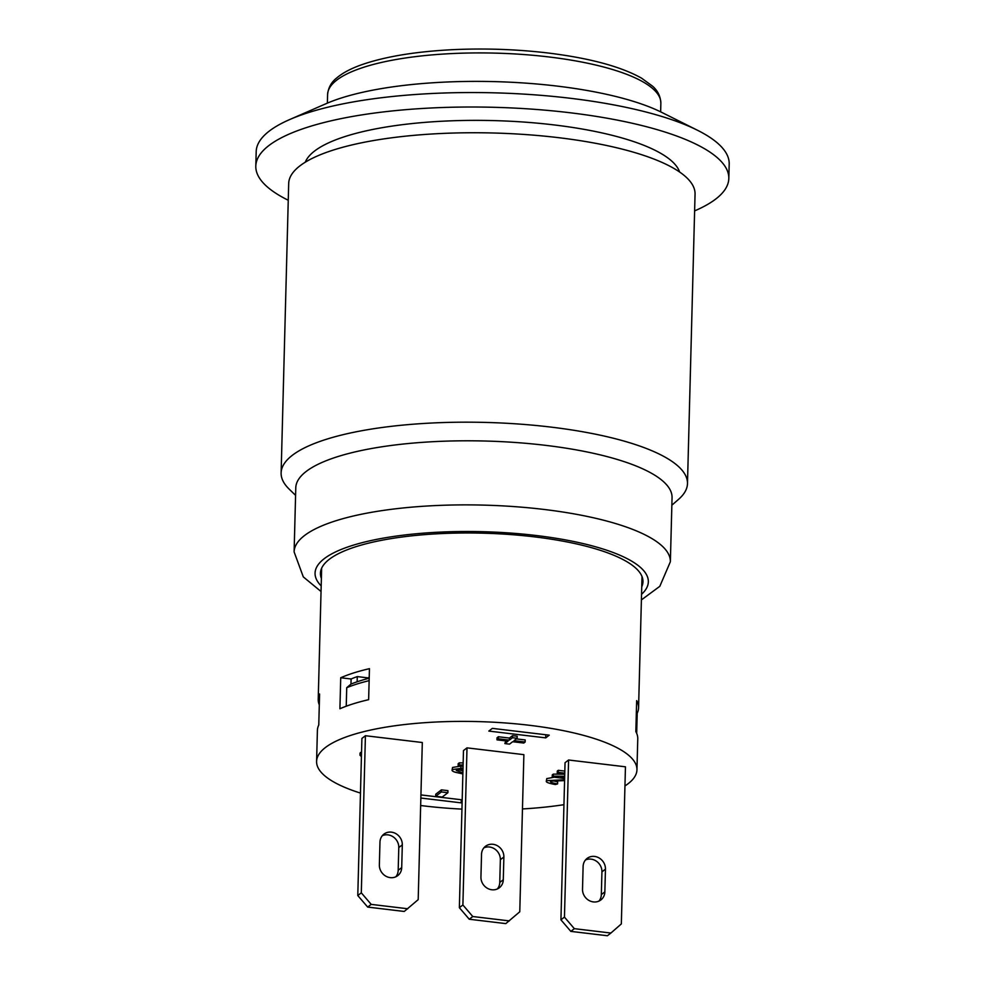 <?xml version="1.0" encoding="UTF-8"?>
<svg xmlns="http://www.w3.org/2000/svg" width="985" height="985" viewBox="0 0 985 985"><rect width="100%" height="100%" fill="white"/><g stroke="black" fill="none" stroke-linecap="round" stroke-linejoin="round"><path stroke-width="1.48" d="M357.789 895.537L361.901 738.43L365.423 735.721L422.306 742.518L418.194 899.637L404.244 911.457L367.676 907.087L371.197 904.378L361.31 892.829L357.789 895.537L367.676 907.087M371.197 904.378L407.765 908.761M365.423 735.721L361.31 892.829M379.36 864.916L379.964 842.187A11.832 10.773 -127.6 0 1 383.928 834.135A11.832 10.773 -127.6 0 1 395.97 833.692A11.832 10.773 -127.6 0 1 402.311 844.859L401.708 867.588A11.832 10.773 -127.6 0 1 397.743 875.64A11.832 10.773 -127.6 0 1 385.689 876.084A11.832 10.773 -127.6 0 1 379.36 864.916M395.835 876.785A11.832 10.773 52.4 0 0 398.186 870.297L398.79 847.556A11.832 10.773 52.4 0 0 382.315 835.699M360.473 793.085A160.235 44.029 1.5 0 1 316.591 761.417A160.235 44.029 1.5 0 1 473.132 721.488A160.235 44.029 1.5 0 1 578.774 734.12A160.235 44.029 1.5 0 1 636.95 769.814A160.235 44.029 1.5 0 1 624.958 785.932M369.215 677.434A138.725 38.12 -178.5 0 0 367.91 677.877L357.272 676.596A149.486 41.075 -178.5 0 0 351.103 678.985L350.968 684.095M357.272 676.596L357.136 681.792M512.656 741.717L509.504 744.143L504.862 743.576L508.014 741.163L496.969 739.846L498.312 738.812L509.356 740.129L512.495 737.716L517.15 738.27L513.998 740.683L525.14 742.013L523.786 743.047L512.656 741.717M505.724 740.892L504.862 743.576M498.312 738.812L498.373 736.743L497.019 737.777L496.969 739.846M498.373 736.743L509.417 738.061L509.356 740.129M509.417 738.061L512.557 735.647L512.495 737.716M512.557 735.647L517.199 736.201L517.15 738.27M516.337 738.885L525.19 739.944L525.14 742.013M361.433 756.591L359.981 755.249L361.495 753.993M359.981 755.249L360.03 753.193L361.544 751.924M435.69 796.286L441.354 791.928L447.879 792.716L442.216 797.062L435.69 796.286L435.752 794.218L441.403 789.859L441.354 791.928M441.403 789.859L447.929 790.647L447.879 792.716M564.676 777.177L560.81 777.153L564.664 777.608M564.639 778.458L552.216 776.98L553.238 776.18L564.7 776.279M553.238 776.18L553.299 774.124L552.265 774.912L552.216 776.98M553.299 774.124L564.75 774.21M564.75 774.013L557.227 773.114L558.187 772.375L564.774 773.163M558.187 772.375L558.249 770.307L557.288 771.046L557.227 773.114M558.249 770.307L564.836 771.095M564.577 780.625L550.787 781.117C549.618 782.004 551.883 782.927 557.608 783.9L555.417 784.54C547.956 783.21 545.062 781.918 546.724 780.662L564.602 779.738M546.786 778.593L546.293 781.314L546.786 778.593L554.235 777.214M552.092 780.588L557.658 781.831L557.608 783.9M463.061 766.318L458.136 765.727L459.17 764.939L463.098 764.976M459.17 764.939L459.219 762.87L458.197 763.658L458.136 765.727M459.219 762.87L463.159 762.907M463.233 759.78L463.159 761.873M457.656 769.519L462.95 770.886M462.888 772.954L456.24 770.479L462.999 769.002M462.864 773.914L455.292 772.252C452.324 771.292 451.389 770.381 452.497 769.531L463.024 768.115M452.558 767.463L452.041 770.221L452.558 767.463L460.881 766.059L460.832 768.128M461.94 809.116A160.235 44.029 1.5 0 1 420.657 805.508M375.974 736.977L422.306 742.518M565.045 762.71L568.579 760.001L625.45 766.81L568.579 760.001L565.045 762.71L560.933 919.83L570.82 931.379L574.341 928.67L610.909 933.041L607.388 935.75L570.82 931.379M459.367 907.69L463.479 750.57L467.001 747.861L523.885 754.658L519.772 911.778L505.822 923.61L469.254 919.239L472.775 916.53L462.888 904.981L459.367 907.69L469.254 919.239M420.94 794.92L462.187 799.857M462.125 802.147L461.189 802.861L420.854 798.035M488.831 731.079L492.352 728.371L549.236 735.167L545.715 737.876L488.831 731.079M369.203 678.197A151.628 41.666 -178.5 0 0 351.017 684.058L346.72 687.69A155.938 42.847 1.5 0 1 369.129 680.647M346.24 706.208L346.72 687.69M367.91 677.877L367.897 678.542M545.715 737.876L545.801 734.761M461.189 802.861L461.275 799.746M319.3 704.866A160.235 44.029 1.5 0 1 318.217 699.399A160.235 44.029 1.5 0 1 319.583 693.994L318.771 725.009A160.235 44.029 -178.5 0 0 317.404 730.414L316.591 761.417M636.95 769.814L637.763 738.799A160.235 44.029 -178.5 0 0 635.842 731.621L636.655 700.618A160.235 44.029 1.5 0 1 638.575 707.796A160.235 44.029 1.5 0 1 637.209 713.202L636.322 713.091M340.724 677.754A160.235 44.029 1.5 0 1 369.449 668.667L368.636 699.682A160.235 44.029 -178.5 0 0 339.911 708.757L340.724 677.754L351.103 678.985M637.209 713.202L636.679 733.332M563.949 804.683A160.235 44.029 1.5 0 1 522.456 808.944M641.407 599.902L659.815 586.321L670.366 561.745L672.053 497.659A188.197 51.712 -178.5 0 0 545.555 445.343A188.197 51.712 -178.5 0 0 295.783 487.809L294.109 551.895L303.306 576.914L321.048 591.505M321.381 578.404A161.306 44.325 1.5 0 1 320.445 573.27A161.306 44.325 1.5 0 1 482.859 533.181A161.306 44.325 1.5 0 1 642.959 581.716A161.306 44.325 1.5 0 1 641.752 586.789M671.856 505.206L678.591 499.321A203.255 55.849 -178.5 0 0 687.481 483.586A203.255 55.849 -178.5 0 0 485.765 422.43A203.255 55.849 -178.5 0 0 281.119 472.935A203.255 55.849 -178.5 0 0 289.171 489.126L295.586 495.356M687.481 483.586L695.053 194.168A203.255 55.849 -178.5 0 0 493.337 133A203.255 55.849 -178.5 0 0 288.691 183.518L281.119 472.935M679.625 172.03A188.197 51.712 -178.5 0 0 553.939 124.91A188.197 51.712 -178.5 0 0 305.264 162.229M289.652 119.567L326.244 103.61A194.648 53.485 1.5 0 1 661.748 112.388L697.454 130.242A236.585 65.022 -178.5 0 0 289.652 119.567A236.585 65.022 -178.5 0 0 256.186 151.641L255.804 166.108A236.585 65.022 1.5 0 1 494.014 107.303A236.585 65.022 1.5 0 1 728.814 178.494A236.585 65.022 1.5 0 1 715.775 199.019A236.585 65.022 1.5 0 1 694.622 210.888M728.814 178.494L729.196 164.027A236.585 65.022 -178.5 0 0 697.454 130.242M288.26 200.25A236.585 65.022 1.5 0 1 255.804 166.108M472.775 916.53L509.344 920.901M463.479 750.57L467.001 747.861L523.885 754.658M467.001 747.861L462.888 904.981M480.939 877.069L481.53 854.327A11.832 10.773 -127.6 0 1 485.494 846.287A11.832 10.773 -127.6 0 1 497.548 845.832A11.832 10.773 -127.6 0 1 503.877 856.999L503.286 879.74A11.832 10.773 -127.6 0 1 499.321 887.78A11.832 10.773 -127.6 0 1 487.267 888.224A11.832 10.773 -127.6 0 1 480.939 877.069M497.4 888.926A11.832 10.773 52.4 0 0 499.764 882.449L500.355 859.708A11.832 10.773 52.4 0 0 483.894 847.839M568.579 760.001L564.454 917.121L560.933 919.83M598.979 901.078A11.832 10.773 52.4 0 0 601.33 894.589L601.933 871.848A11.832 10.773 52.4 0 0 585.459 859.979M625.45 766.81L621.338 923.918L610.909 933.041M604.852 891.881A11.832 10.773 -127.6 0 1 600.899 899.921A11.832 10.773 -127.6 0 1 588.845 900.376A11.832 10.773 -127.6 0 1 582.517 889.209L583.108 866.468A11.832 10.773 -127.6 0 1 587.072 858.428A11.832 10.773 -127.6 0 1 599.126 857.972A11.832 10.773 -127.6 0 1 605.455 869.139L604.852 891.881L601.33 894.589M574.341 928.67L564.454 917.121M401.708 867.588L398.186 870.297M402.311 844.859L398.79 847.556M360.485 752.491L360.436 754.559M548.817 56.945A166.687 45.803 1.5 0 1 660.861 103.277C660.541 96.431 657.795 90.743 652.599 86.212L641.543 78.147C620.698 66.475 589.424 58.078 547.697 52.956C516.349 49.275 484.645 48.179 452.595 49.681C415.313 51.589 385.012 56.613 361.68 64.727C350.943 68.531 342.632 72.939 336.747 77.938C331.317 82.186 328.276 87.727 327.599 94.548A166.687 45.803 1.5 0 1 548.817 56.945M321.184 585.915A166.687 45.803 1.5 0 1 367.565 541.344A166.687 45.803 1.5 0 1 536.296 535.52A166.687 45.803 1.5 0 1 641.555 594.3M670.366 561.745A188.197 51.712 -178.5 0 0 543.88 509.43A188.197 51.712 -178.5 0 0 294.109 551.895M503.286 879.74L499.764 882.449M503.877 856.999L500.355 859.708M605.455 869.139L601.933 871.848M321.652 568.185L318.217 699.399M642.011 576.582L638.575 707.796M660.639 111.847L660.861 103.277M327.377 103.117L327.599 94.548"/></g></svg>
